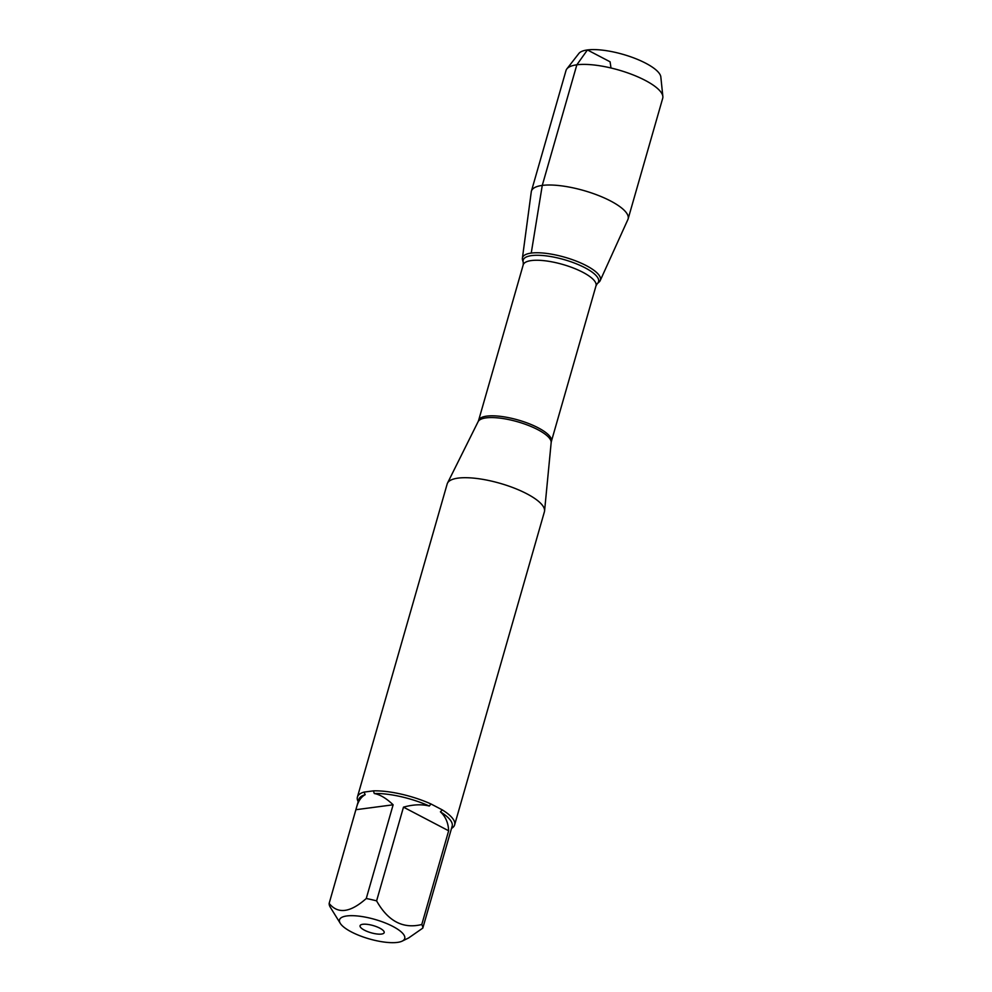 <?xml version="1.0" encoding="UTF-8"?>
<svg xmlns="http://www.w3.org/2000/svg" width="992" height="992" viewBox="0 0 992 992"><rect width="100%" height="100%" fill="white"/><g stroke="black" fill="none" stroke-linecap="round" stroke-linejoin="round"><path stroke-width="1.49" d="M454.621 824.898L544.41 511.773A50.567 15.116 -164 0 0 544.571 510.954A50.567 15.116 -164 0 0 499.968 483.302A50.567 15.116 -164 0 0 447.504 483.116A50.567 15.116 -164 0 0 447.194 483.898L357.418 797.022A50.567 15.116 16 0 1 364.101 792.087L373.401 790.86A50.567 15.116 16 0 1 430.974 803.966L442.296 809.894A50.567 15.116 16 0 1 454.621 824.898A50.567 15.116 16 0 1 451.509 828.419M358.186 801.648A50.567 15.116 16 0 1 357.418 797.022M339.4 920.551A33.914 10.143 -164 0 0 340.281 923.354A33.914 10.143 -164 0 0 364.746 937.502A33.914 10.143 -164 0 0 397.408 942.4A33.914 10.143 -164 0 0 402.206 941.11A33.914 10.143 -164 0 0 378.907 920.65A33.914 10.143 -164 0 0 339.4 920.551M402.206 941.11L408.642 937.948L422.803 928.103A48.546 14.52 -164 0 0 421.786 924.507C403.124 929.144 388.058 921.27 376.6 900.872A48.546 14.52 -164 0 0 366.259 898.516C350.3 912.665 337.925 914.302 329.146 903.414A48.546 14.52 -164 0 0 330.15 906.998L340.281 923.354M421.786 924.507L448.657 830.788C448.297 822.839 445.544 816.515 440.411 811.84A48.546 14.52 16 0 1 452.154 826.2L422.803 928.103M366.259 898.516L393.13 804.797C386.421 798.374 380.134 794.604 374.282 793.513A48.546 14.52 16 0 1 429.313 806.037C421.786 804.09 413.18 804.462 403.484 807.153L376.6 900.872M356.723 806.744L358.819 799.44A48.546 14.52 16 0 1 365.168 794.716C361.274 796.812 358.459 800.829 356.723 806.744L329.146 903.414M440.411 811.84L442.296 809.894M364.101 792.087L365.168 794.716M374.282 793.513L373.401 790.86M430.974 803.966L429.313 806.037M598.04 282.807A40.523 12.115 -164 0 0 600.222 280.562A40.523 12.115 -164 0 0 576.984 261.392A40.523 12.115 -164 0 0 531.241 253.084A40.523 12.115 16 0 1 579.551 262.446A40.523 12.115 16 0 1 599.081 282.05L597.296 283.625A39.209 11.73 16 0 0 578.398 264.653A39.209 11.73 16 0 0 531.65 255.601A39.209 11.73 16 0 0 523.255 262.396L522.573 260.115A40.523 12.115 16 0 1 531.241 253.084A40.523 12.115 -164 0 0 522.387 258.242A40.523 12.115 -164 0 0 523.057 261.293M362.774 924.284A12.536 3.745 16 0 1 375.646 926.367A12.536 3.745 16 0 1 384.164 931.922A12.536 3.745 16 0 1 371.095 932.778A12.536 3.745 16 0 1 360.456 925.127A12.536 3.745 16 0 1 362.774 924.284M403.484 807.153L448.657 830.788M356.016 809.695L393.13 804.797M600.222 280.562L627.899 219.517A50.307 15.041 -164 0 0 628.122 218.897A50.307 15.041 -164 0 0 598.064 195.337A50.307 15.041 -164 0 0 542.264 185.417A50.307 15.041 -164 0 0 531.402 191.171A50.307 15.041 -164 0 0 531.278 191.816L522.387 258.242M628.122 218.897L662.706 98.282A50.307 15.041 -164 0 0 662.854 96.46A50.307 15.041 -164 0 0 618.5 69.961A50.307 15.041 -164 0 0 566.841 68.919A50.307 15.041 -164 0 0 565.998 70.556L531.402 191.171M566.841 68.919L578.882 53.456A42.941 12.846 16 0 1 622.976 54.349A42.941 12.846 16 0 1 660.833 76.967L662.854 96.46M610.998 67.989L610.092 61.802L587.425 49.947L576.848 64.802L542.264 185.417L531.241 253.084M544.571 510.954L551.168 442.581A38.043 11.383 -164 0 0 527.372 425.022A38.043 11.383 -164 0 0 486.117 417.88A38.043 11.383 -164 0 0 478.132 421.637L447.504 483.116M523.206 264.889L478.603 420.447A37.87 11.321 16 0 1 486.774 416.119A37.87 11.321 16 0 1 528.786 423.584A37.87 11.321 16 0 1 551.403 441.328L596.018 285.77A37.87 11.321 -164 0 0 573.388 268.026A37.87 11.321 -164 0 0 531.377 260.561A37.87 11.321 -164 0 0 523.206 264.889L523.255 262.396M596.018 285.77L597.296 283.625M551.168 442.581L551.403 441.328M478.603 420.447L478.132 421.637"/></g></svg>
